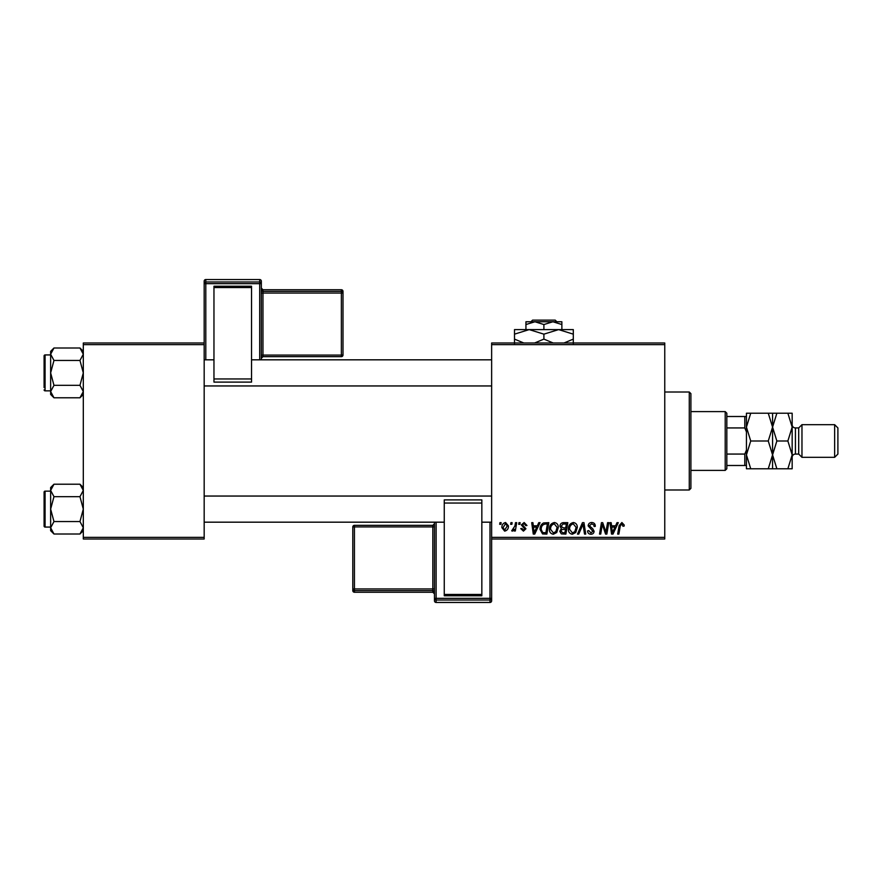 <?xml version="1.0" encoding="UTF-8"?>
<svg xmlns="http://www.w3.org/2000/svg" width="882" height="882" viewBox="0 0 882 882"><rect width="100%" height="100%" fill="white"/><g stroke="black" fill="none" stroke-linecap="round" stroke-linejoin="round"><path stroke-width="1.32" d="M491.638 342.999L664.763 342.999L664.763 344.63L491.638 344.63L491.638 342.999M549.398 529.156C549.376 525.529 551.029 523.313 554.381 522.519C557.005 523.004 558.317 524.647 558.306 527.458L556.74 532.519L553.345 534.249C550.633 533.753 549.31 532.055 549.398 529.156M537.358 525.782L538.759 522.662L540.049 522.662L534.735 534.095L533.279 534.095L531.714 522.662L532.915 522.662L533.29 525.782L537.358 525.782M621.887 522.519L624.236 525.044L624.125 526.08L622.935 526.234L621.81 523.853L620.255 526.003L618.877 534.095L617.676 534.095L619.098 525.716L621.887 522.519M588.151 525.881C588.36 523.732 589.562 522.618 591.734 522.519C594.137 522.651 595.317 523.941 595.273 526.389L594.093 526.532L593.784 524.845L591.657 523.853L589.341 525.771L592.737 528.715L594.093 531.218C593.939 533.169 592.869 534.183 590.885 534.249C588.823 534.117 587.71 533.015 587.544 530.931L588.746 530.567L590.929 532.915L592.902 531.284L588.151 525.881M577.467 534.095L582.462 522.662L583.972 522.662L585.725 534.095L584.523 534.095L583.024 524.305L578.746 534.095L577.467 534.095M568.405 529.156C568.383 525.529 570.037 523.313 573.388 522.519C576.012 523.004 577.324 524.647 577.313 527.458L575.748 532.519L572.352 534.249C569.64 533.753 568.317 532.055 568.405 529.156M499.675 524.305L499.951 522.662L501.141 522.662L500.888 524.305L499.675 524.305M491.638 537.37L664.763 537.37L664.763 539.001L491.638 539.001L491.638 344.63M664.763 537.37L664.763 344.63M559.938 526.223C560.081 524.117 561.173 522.927 563.223 522.662L567.81 522.662L565.869 534.095L561.36 533.908L559.783 531.317L561.36 528.527L559.938 526.223M615.603 525.782L617.014 522.662L618.293 522.662L612.99 534.095L611.535 534.095L609.969 522.662L611.16 522.662L611.546 525.782L615.603 525.782M606.364 529.641L607.588 522.662L608.789 522.662L606.838 534.095L605.581 534.095L602.307 524.393L600.719 534.095L599.517 534.095L601.447 522.662L602.704 522.662L605.989 532.353L606.364 529.641M524.14 522.519L526.973 525.485L525.782 525.639L524.084 523.555L522.519 524.834L525.937 528.759L523.445 531.129L520.733 528.605L521.923 528.461L523.5 530.093L524.746 528.946L521.328 524.922L524.14 522.519M543.577 522.938L548.802 522.662L546.862 534.095L542.562 533.952L540.038 529.421C539.971 526.499 541.151 524.338 543.577 522.938M501.88 527.657C501.803 524.867 503.038 523.158 505.584 522.519L508.407 525.826C508.528 528.737 507.271 530.501 504.647 531.129L501.88 527.657M510.656 524.305L510.932 522.662L512.122 522.662L511.88 524.305L510.656 524.305M514.912 525.992L515.518 522.662L516.72 522.662L515.32 530.986L514.118 530.986L514.415 529.266L512.486 531.129L511.681 530.832L514.912 525.992M518.682 524.305L518.958 522.662L520.137 522.662L519.895 524.305L518.682 524.305M83.305 342.999L204.172 342.999L204.172 344.63L83.305 344.63L83.305 342.999M204.172 537.37L204.172 539.001L83.305 539.001L83.305 537.37L204.172 537.37L204.172 344.63M83.305 537.37L83.305 344.63M564.899 532.761L565.494 529.2L561.636 529.674L560.974 531.273L562.859 532.761L564.899 532.761M565.726 527.866L566.376 524.007L562.981 524.062L561.128 526.256L563.201 527.866L565.726 527.866M574.81 531.648L576.122 527.403L573.3 523.853C570.753 524.625 569.518 526.433 569.585 529.288L572.385 532.915L574.81 531.648M613.376 530.512L614.952 527.116L611.711 527.116L612.428 532.849L613.376 530.512M535.12 530.512L536.708 527.116L533.467 527.116L534.172 532.849L535.12 530.512M545.892 532.761L547.369 524.007L545.848 524.007C542.695 524.294 541.151 526.124 541.228 529.498L542.662 532.574L545.892 532.761M555.803 531.648L557.115 527.403L554.293 523.853C551.746 524.625 550.511 526.433 550.577 529.288L553.378 532.915L555.803 531.648M504.702 530.093L507.227 525.959L505.573 523.555L503.071 527.657L504.702 530.093M689.272 392.005L690.904 393.637L690.904 488.363L689.272 489.995L689.272 392.005L664.763 392.005M689.272 489.995L664.763 489.995M83.305 487.548L79.964 484.218L83.305 490.436L79.964 496.665L53.967 496.665L50.638 490.436L53.967 484.218L79.964 484.218M53.967 484.218L50.638 487.548L50.638 530.666L53.967 534.007L50.638 527.778L53.967 521.56L50.638 509.112L53.967 496.665M44.1 526.102A0.981 0.981 0 0 0 45.081 527.072L45.081 491.142A0.981 0.981 0 0 0 44.1 492.123L44.1 526.102L44.1 492.123A0.981 0.981 0 0 1 45.081 491.142L50.638 491.142M45.081 527.072L50.638 527.072M79.964 496.665L83.305 509.112L79.964 521.56L83.305 527.778L79.964 534.007L53.967 534.007M79.964 521.56L53.967 521.56M82.368 530.986L83.305 527.778M51.575 487.228L50.704 489.587M83.305 351.334L79.964 347.993L83.305 354.222L79.964 360.44L53.967 360.44L50.638 354.222L53.967 347.993L79.964 347.993M53.967 347.993L50.638 351.334L50.638 394.452L53.967 397.782L50.638 391.564L53.967 385.335L50.638 372.888L53.967 360.44M50.638 354.928L45.081 354.928A0.981 0.981 0 0 0 44.1 355.898L44.1 387.595M44.1 358.191L44.1 355.898A0.981 0.981 0 0 1 45.081 354.928L45.081 390.858A0.981 0.981 0 0 1 44.1 389.877M45.081 390.858L50.638 390.858M79.964 360.44L83.305 372.888L79.964 385.335L83.305 391.564L79.964 397.782L53.967 397.782M79.964 385.335L53.967 385.335M82.368 394.772L83.305 391.564M51.575 351.014L50.704 353.362M725.202 411.596L726.834 413.228L726.834 468.772L725.202 470.404L725.202 411.596L690.904 411.596M726.834 416.502L746.437 416.502M726.834 454.065L744.805 454.065L746.437 450.096M746.437 431.904L744.805 427.935L744.805 416.502M726.834 427.935L744.805 427.935M746.437 465.498L744.805 465.498L744.805 454.065M726.834 465.498L744.805 465.498M798.695 427.935L798.695 454.065L801.97 457.328L801.97 424.672L798.695 427.935L795.432 427.935A3.263 3.263 0 0 1 792.168 424.672M834.637 424.672L837.9 427.935L837.9 454.065L834.637 457.328L834.637 424.672L801.97 424.672M798.695 454.065L795.432 454.065A3.263 3.263 0 0 0 792.168 457.328M834.637 457.328L801.97 457.328M750.725 441L746.437 427.12L750.725 413.228L746.437 413.228L746.437 454.88L750.725 441L768.266 441L772.566 454.88L768.266 468.772L750.725 468.772L746.437 454.88L746.437 468.772L750.725 468.772M772.566 413.228L772.566 427.12L776.866 413.228L768.266 413.228L772.566 427.12L768.266 441M768.266 413.228L750.725 413.228M768.266 468.772L776.866 468.772L772.566 454.88L772.566 468.772M772.566 427.12L772.566 454.88L776.866 441L772.566 427.12M787.869 468.772L792.168 454.88L787.869 441L792.168 427.12L787.869 413.228L792.168 413.228L792.168 468.772L776.866 468.772M787.869 441L776.866 441M787.869 413.228L776.866 413.228M261.337 281.182A1.632 1.632 0 0 0 259.705 279.55L205.804 279.55L205.804 281.975L259.705 281.975L259.705 279.55A1.632 1.632 180 0 1 261.337 281.182L261.337 359.823M261.337 355.137L261.337 358.29A1.632 1.632 0 0 1 262.968 356.659L262.968 355.082L341.367 355.082L341.367 293.056L262.968 293.056L262.968 355.082L261.337 355.137L261.337 353.296M261.337 293.111L262.968 293.056L262.968 291.358L341.367 291.358L341.367 289.748L262.968 289.748L262.968 291.358A1.632 1.632 180 0 1 261.337 289.726L261.337 291.258M261.337 356.67L261.337 358.29L262.968 356.659L341.367 356.659A1.632 1.632 180 0 0 342.999 355.027L342.999 291.38L342.999 355.027L341.367 355.082L341.367 356.659A1.632 1.632 0 0 0 342.999 355.027M213.962 286.22L251.535 286.22L251.535 287.543L213.962 287.543L213.962 286.22M251.535 378.951L251.535 382.104L213.962 382.104L213.962 378.951L251.535 378.951L251.535 287.543M251.535 382.104L213.962 382.104M213.962 378.951L213.962 287.543M205.804 279.55A1.632 1.632 0 0 0 204.172 281.182L204.172 342.999L204.172 281.182A1.632 1.632 180 0 1 205.804 279.55L259.705 279.55M434.462 600.818A1.632 1.632 0 0 0 436.105 602.45L489.995 602.45L489.995 600.025L436.105 600.025L436.105 602.45A1.632 1.632 -0 0 1 434.462 600.818L434.462 522.177M434.462 525.33L434.462 588.889L432.83 588.944L432.83 526.918L354.432 526.918L354.432 588.944L432.83 588.944L432.83 590.642L354.432 590.642L354.432 592.252L432.83 592.252L432.83 590.642A1.632 1.632 -0 0 1 434.462 592.274M434.462 590.742L434.462 528.704M481.837 595.78L444.263 595.78L444.263 594.457L481.837 594.457L481.837 595.78M444.263 503.049L444.263 499.896L481.837 499.896L481.837 503.049L444.263 503.049L444.263 594.457M444.263 499.896L481.837 499.896M481.837 503.049L481.837 594.457M489.995 602.45A1.632 1.632 0 0 0 491.638 600.818L491.638 539.001L491.638 600.818A1.632 1.632 -0 0 1 489.995 602.45L436.105 602.45M352.8 590.62A1.632 1.632 0 0 0 354.432 592.252L354.432 592.252A1.632 1.632 180 0 1 352.8 590.62L352.8 526.973A1.632 1.632 -0 0 1 354.432 525.341L432.83 525.341L432.83 526.918L434.462 526.863M532.585 320.133L530.931 321.765L532.585 320.133L555.219 320.133L556.862 321.765L555.219 320.133M561.867 329.603L561.867 324.543L552.882 321.765L525.937 321.765L525.937 324.543L534.922 321.765L543.896 324.543L552.882 321.765L556.862 321.765M525.937 324.543L525.937 329.603M543.896 324.543L543.896 329.603M561.867 324.543L561.867 321.765L552.882 321.765M523.809 342.999L514.504 339.107L514.504 329.603L573.3 329.603L573.3 339.107L563.995 342.999M514.504 339.107L514.504 343.649M514.504 334.157L529.2 329.603L543.896 334.157L543.896 339.107L534.602 342.999M543.896 334.157L558.604 329.603L573.3 334.157M553.201 342.999L543.896 339.107M573.3 343.649L573.3 339.107M795.432 427.935L795.432 454.065M259.705 359.823L259.705 283.662L205.804 283.662L205.804 359.823M342.999 292.989A1.632 1.632 180 0 0 341.367 291.358L341.367 293.056L342.999 292.989M341.367 289.748A1.632 1.632 0 0 1 342.999 291.38A1.632 1.632 0 0 0 341.367 289.748L262.968 289.748A1.632 1.632 0 0 1 261.337 288.116L262.968 289.748M261.337 283.607A1.632 1.632 180 0 0 259.705 281.975L259.705 283.662L261.337 283.607M205.804 281.975A1.632 1.632 180 0 0 204.172 283.607L205.804 283.662L205.804 281.975M436.105 522.177L436.105 598.338L489.995 598.338L489.995 522.177M354.432 525.341L354.432 526.918L352.8 526.973A1.632 1.632 0 0 1 354.432 525.341L432.83 525.341L434.462 523.71A1.632 1.632 180 0 1 432.83 525.341M352.8 589.011A1.632 1.632 -0 0 0 354.432 590.642L354.432 588.944L352.8 589.011M432.83 592.252L432.83 592.252A1.632 1.632 180 0 1 434.462 593.884L432.83 592.252L354.432 592.252M434.462 598.393A1.632 1.632 -0 0 0 436.105 600.025L436.105 598.338L434.462 598.393M489.995 600.025A1.632 1.632 -0 0 0 491.638 598.393L489.995 598.338L489.995 600.025M83.305 530.666L79.964 534.007M491.638 522.177L481.837 522.177M444.263 522.177L204.172 522.177M491.638 496.048L204.172 496.048M204.172 359.823L213.962 359.823M251.535 359.823L491.638 359.823M204.172 385.952L491.638 385.952M83.305 394.452L79.964 397.782M725.202 470.404L690.904 470.404M341.367 356.659L262.968 356.659"/></g></svg>
